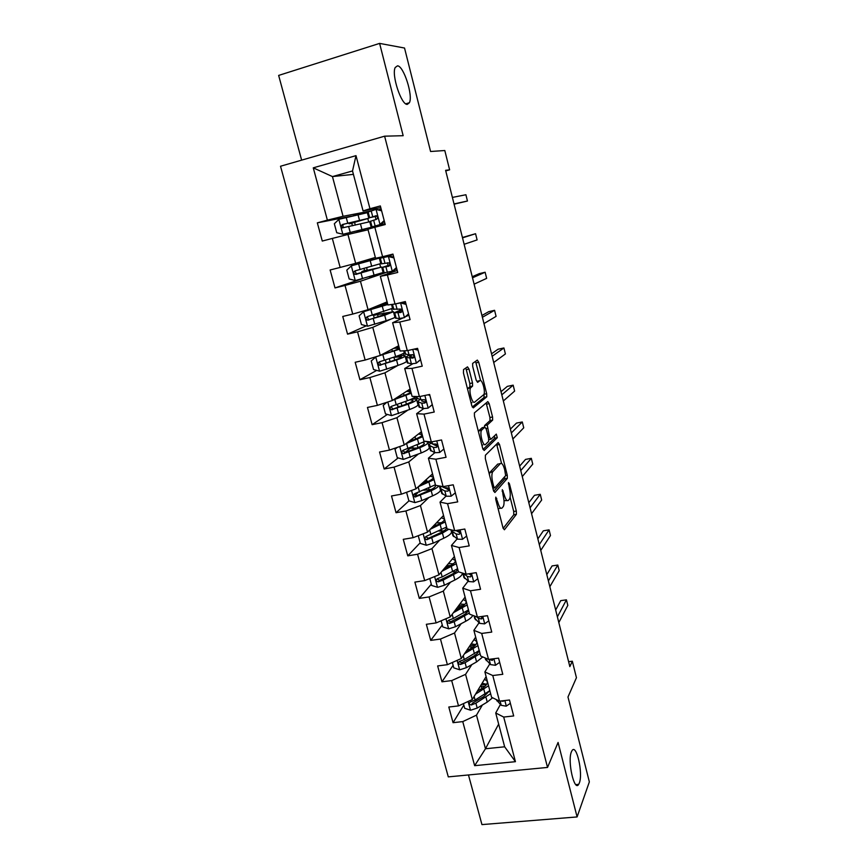 <?xml version="1.0" encoding="UTF-8"?>
<svg xmlns="http://www.w3.org/2000/svg" width="868" height="868" viewBox="0 0 868 868"><rect width="100%" height="100%" fill="white"/><g stroke="black" fill="none" stroke-linecap="round" stroke-linejoin="round"><path stroke-width="1.3" d="M495.802 497.136L495.78 499.588L503.039 528.004L504.406 529.773L516.384 514.344L516.33 511.046L509.429 483.758L508.464 482.554L509.418 488.38C510.482 493.122 510.547 496.615 509.603 498.872L508.409 500.369C506.999 501.422 505.577 499.491 504.145 494.565L502.29 489.661L503.19 495.682C504.286 500.5 504.351 504.08 503.364 506.413L502.116 507.975C500.652 509.093 499.176 507.14 497.711 502.116L495.802 497.136M407.287 104.388L409.392 102.739C413.244 95.719 403.739 65.935 397.511 65.827L395.2 67.509C391.294 74.8 401.352 105.191 407.287 104.388M579.336 783.001C583.285 773.421 576.385 743.008 571.979 750.701L571.426 751.796C567.281 760.856 574.28 792.18 578.674 784.357L579.336 783.001M468.991 369.074L467.516 366.86L463.523 369.605L463.436 372.947L471.812 405.747L473.299 407.884L486.774 396.795L486.688 393.714L478.745 362.271L477.335 360.09L472.626 363.421L472.713 366.48L476.196 380.206L477.628 382.354L479.863 380.672C482.055 378.6 485.733 391.522 483.834 394.571L474.677 402.112C472.42 404.434 468.525 391.164 470.521 387.92L472.593 386.076L472.517 382.94L468.991 369.074L466.279 369.649L465.704 368.097M468.47 774.961L481.946 824.6L577.101 816.94L589.35 781.894L567.976 697.015L576.439 677.713L572.327 661.221L569.842 666.613L445.609 170.323L449.624 169.835L444.807 150.522L430.582 151.499L404.531 48.033L379.609 43.4L278.65 75.418L301.641 160.146M577.101 816.94L558.081 742.444L547.534 767.431L384.611 136.178L403.164 135.701L379.609 43.4M485.386 455.244L485.342 458.695L493.501 490.648L494.901 492.525L507.324 478.398L507.259 475.165L499.523 444.503L498.178 442.571L485.386 455.244M482.727 448.474L474.46 416.108L474.395 412.886L487.816 401.591L489.194 403.653L492.568 416.976L492.644 420.09L487.241 425.07L489.595 437.222L490.984 439.208L496.301 434.108L497.288 437.689L484.17 450.481L482.727 448.474M547.534 767.431L448.289 776.882L280.516 166.244L384.611 136.178M351.768 216.132L317.33 222.848L322.278 241.054L332.325 238.418L340.158 267.442L330.133 269.981L335.005 287.926L345.019 285.453L352.744 314.075L342.751 316.451L347.558 334.147L357.54 331.826L365.157 360.046L355.186 362.271L359.927 379.717L369.876 377.558L377.396 405.378L367.457 407.45L372.133 424.669L382.05 422.651L389.461 450.091L379.566 452.022L384.166 468.991L394.061 467.125L401.363 494.185L391.501 495.975L396.047 512.717L405.899 510.981L413.103 537.683L403.273 539.332L407.754 555.845L417.573 554.251L424.691 580.594L414.882 582.102L419.309 598.399L429.096 596.934L436.116 622.92L426.34 624.298L430.712 640.378L440.467 639.054L447.389 664.693L437.646 665.94L441.964 681.803L451.685 680.599L458.51 705.901L448.81 707.019L453.063 722.686L462.752 721.601L474.644 765.674L515.44 761.681L504.655 746.795L495.726 712.997L500.402 704.48M317.33 222.848L327.388 220.147L313.272 167.839L355.999 155.643L369.963 208.732L380.347 205.944L385.218 224.541L374.835 227.264L382.593 256.711L392.944 254.096L397.728 272.433L387.399 274.982L395.027 304.017L405.345 301.554L410.076 319.63L399.768 322.028L407.298 350.639L417.584 348.35L422.239 366.166L411.974 368.401L419.396 396.611L429.638 394.473L434.228 412.04L423.996 414.123L431.32 441.942L441.53 439.957L446.054 457.284L435.866 459.205L443.081 486.644L453.248 484.8L457.718 501.888L447.562 503.668L454.68 530.728L464.814 529.035L469.219 545.885L459.096 547.524L466.116 574.215L476.217 572.652L480.557 589.274L470.478 590.772L477.4 617.105L487.469 615.683L491.755 632.078L481.697 633.445L488.532 659.409L498.558 658.128L502.789 674.295L492.774 675.532L499.512 701.149L509.505 699.999L513.682 715.948L503.7 717.055L515.44 761.681M375.367 257.438L355.652 263.319L347.938 234.458L368.054 229.781M382.593 256.711L375.584 258.284L367.913 229.217L374.835 227.264M347.938 234.458L332.325 238.418M355.652 263.319L340.158 267.442M387.106 301.88L368.054 309.692L360.448 281.232L385.208 272.791M390.047 271.955L390.296 272.877M397.229 270.49L380.347 276.317L387.92 304.961L395.027 304.017M360.448 281.232L345.019 285.453M368.054 309.692L352.744 314.075M387.399 274.982L380.347 276.317M398.694 345.746L380.282 355.413L372.773 327.355L390.85 319.153M408.904 315.182L406.332 316.375M402.936 317.959L392.618 322.744L400.083 350.998L407.298 350.639M372.773 327.355L357.54 331.826M380.282 355.413L365.157 360.046M399.768 322.028L392.618 322.744M410.13 389.016L392.336 400.517L384.936 372.839L397.913 365.428M412.691 363.833L404.716 368.52L412.072 396.383L419.396 396.611M384.936 372.839L369.876 377.558M392.336 400.517L377.396 405.378M411.974 368.401L404.716 368.52M421.414 431.732L404.238 444.991L396.936 417.692L407.71 410.217M423.617 408.665L416.64 413.678L423.899 441.15L431.32 441.942M396.936 417.692L382.05 422.651M404.238 444.991L389.461 450.091M423.996 414.123L416.64 413.678M432.546 473.874L415.967 488.858L408.763 461.928L418.181 454.192M443.895 449.016L439.653 452.488L434.792 452.716L428.401 458.195L435.562 485.299L443.081 486.644M408.763 461.928L394.061 467.125M415.967 488.858L401.363 494.185M435.866 459.205L428.401 458.195M443.537 515.484L427.533 532.127L420.438 505.567L428.901 497.483M439.707 487.154L440.694 486.221M446.033 496.127L440.011 502.116L447.074 528.851L454.68 530.728M420.438 505.567L405.899 510.981M427.533 532.127L413.103 537.683M447.562 503.668L440.011 502.116M454.387 556.54L438.958 574.822L431.949 548.619L439.696 540.135M457.143 538.919L451.458 545.44L458.423 571.806L466.116 574.215M431.949 548.619L417.573 554.251M438.958 574.822L424.691 580.594M459.096 547.524L451.458 545.44M465.096 597.086L450.221 616.942L443.309 591.086L450.47 582.189M468.145 581.148L462.742 588.178L469.621 614.186L477.4 617.105M443.309 591.086L429.096 596.934M450.221 616.942L436.116 622.92M470.478 590.772L462.742 588.178M475.675 637.112L461.331 658.508L454.517 633L461.201 623.68M482.499 617.723L481.718 618.873M479.027 622.801L473.885 630.342L480.666 656.002L488.532 659.409M454.517 633L440.467 639.054M461.331 658.508L447.389 664.693M481.697 633.445L473.885 630.342M486.113 676.628L472.3 699.532L465.574 674.349L471.834 664.606M489.78 663.911L484.876 671.94L491.57 697.264L499.512 701.149M465.574 674.349L451.685 680.599M472.3 699.532L458.51 705.901M492.774 675.532L484.876 671.94M498.655 724.086L485.472 748.759L476.489 715.156L482.38 704.99M476.489 715.156L462.752 721.601M504.655 746.795L485.472 748.759L474.644 765.674M503.7 717.055L495.726 712.997M445.761 170.887L449.624 169.835M572.327 661.221L568.605 661.687M353.417 174.359L332.455 176.584L343.077 216.295L370.538 211.022M373.511 208.96L373.782 210.002M380.781 207.593L363.074 210.924L352.516 170.953L332.455 176.584L313.272 167.839M377.83 226.483L377.613 225.626M375.996 219.463L375.226 216.544M388.072 265.456L387.367 262.765M399.833 310.234L399.519 309.051M355.999 155.643L352.516 170.953M343.077 216.295L327.388 220.147M369.963 208.732L363.074 210.924M463.827 705.087L453.063 722.686M453.118 665.311L441.964 681.803M442.279 625.014L430.712 640.378M431.298 584.197L419.309 598.399M420.166 542.836L407.754 555.845M435.107 525.173L434.911 524.456M417.877 492.688L415.078 495.259M408.969 500.858L396.047 512.717M440.521 486.189L439.664 486.991M427.306 489.877L425.765 490.04M423.964 483.302L423.606 481.946M409.891 448.637L404.814 452.662M398.162 457.913L384.166 468.991M415.859 448.42L414.665 448.311M399.161 406.539L398.162 407.2M387.388 414.427L372.133 424.669M415.338 398.792L414.926 397.219M376.723 370.397L359.927 379.717M403.924 355.511L403.37 353.417M366.274 325.836L347.558 334.147M378.99 314.162L378.763 313.294M392.347 311.645L391.663 309.019M362.206 278.769L335.005 287.926M385.088 272.802L369.063 276.838M367.316 270.274L366.643 267.735M364.972 261.474L364.744 260.606M382.354 273.735L382.159 272.997M380.618 267.181L379.783 264.002M378.274 258.273L378.123 257.709M370.43 211.065L352.853 215.872M357.215 232.298L356.932 231.235M355.305 225.116L354.567 222.338M370.419 228.512L370.191 227.644M368.683 221.915L367.815 218.627M366.274 212.779L366.036 211.9M498.102 508.691L500.771 508.203M504.004 500.641L507.151 500.586M503.147 528.384L513.769 514.789L513.715 511.491L510.113 497.234M501.552 463.393L496.615 444.112M493.697 491.299L504.634 478.973L504.829 476.565M493.74 486.557L494.727 487.881L505.664 475.621L504.666 469.588C503.266 464.684 501.834 462.677 500.391 463.566L492.557 471.997C491.592 474.308 491.657 477.867 492.753 482.662L493.74 486.557L492.514 486.785M498.861 463.848L500.391 463.566M489.313 474.275L490.16 472.073L497.755 464.054M484.387 427.251L484.691 425.439L490.008 420.611L489.932 417.497L486.156 402.98M483.042 449.45L494.597 438.286L494.554 435.779M481.805 429.942L481.49 430.376C479.44 433.631 483.292 447.085 485.505 444.449L488.651 441.389L488.586 438.166L486.297 429.183L484.886 427.154L481.805 429.942L479.103 430.463L478.463 431.765M481.87 445.132L482.803 444.969M482.51 427.62L484.886 427.154M479.103 430.463L482.207 427.674M467.559 389.092L469.892 386.64L469.816 383.504L466.279 369.649M471.053 402.752L471.964 402.665M477.823 381.095L479.863 380.672M480.59 380.575L475.545 361.327M472.268 407.049L484.008 397.49L484.019 394.126M463.425 703.622L464.684 708.277L470.619 710.241L477.216 708.071L487.241 702.093L492.601 697.774M475.566 694.118L488.532 685.785M486.319 677.398L485.733 677.268M477.335 691.188L481.512 688.747C486.026 686.002 487.914 683.507 487.176 681.271L484.572 679.177M489.823 690.646L475.078 700.075L470.293 701.941C468.709 703.492 469.067 704.501 471.367 704.968L475.903 703.178L490.626 693.706M486.351 684.787L481.339 684.537M481.87 688.53L481.241 686.143L484.756 686.469M489.248 691.188L483.628 696.678L472.463 703.145L471.367 704.968M481.241 686.143L480.384 686.132M486.666 684.331L482.141 683.214M510.373 703.308L506.185 706.183L501.227 705.315L496.062 699.467M557.386 616.855L566.435 599.842L567.813 605.376L558.818 622.584M500.955 700.986L503.201 701.301L504.026 700.628M555.672 609.987L560.739 600.645L566.435 599.842M452.358 662.479L453.812 667.872L459.78 669.814L466.42 667.655L476.586 661.926L482.771 656.913M478.018 652.562L477.107 652.237M464.564 653.691L477.921 645.618M475.892 637.947L475.208 637.806M466.398 650.946L470.836 648.494C475.404 645.868 477.346 643.535 476.662 641.485L474.015 639.586M479.223 650.533L464.261 659.561L459.584 661.34C457.816 662.87 458.13 663.911 460.517 664.454L465.096 662.696L480.047 653.637M475.143 645.423L470.13 645.391M471.194 648.298L470.814 646.866L473.299 646.953M478.865 650.859C478.409 652.671 476.434 654.559 472.962 656.534L461.657 662.74L459.476 661.709M470.814 646.866L469.121 646.888M475.848 644.631L471.172 643.828M441.139 620.794L442.799 626.935L448.789 628.844L455.494 626.718L465.801 621.228C469.566 619.199 471.899 617.246 472.81 615.379M467.006 612.472L465.346 612.124M453.378 612.732L467.168 604.92M465.335 597.976L464.521 597.857M455.288 610.193L460.007 607.73C464.651 605.213 466.648 603.043 466.007 601.188L463.295 599.495M468.492 609.911L453.302 618.515L448.68 620.219C446.803 621.716 447.063 622.779 449.483 623.408L454.148 621.694L469.317 613.058M463.393 605.636L458.575 605.788M460.376 607.535L461.212 607.058M468.286 610.074C468.102 611.842 466.062 613.774 462.167 615.868L450.644 621.835L448.474 620.631M460.257 607.079L457.534 607.177M464.781 604.443L459.931 603.987M499.664 662.327L495.465 665.3L490.518 664.606L485.375 658.801M548.392 580.92L557.798 565.046L559.198 570.656L549.845 586.703M488.934 659.355L492.319 660.396L493.339 658.79M546.818 574.627L552.081 565.925L557.798 565.046M488.803 620.804L484.594 623.875L479.668 623.354L474.666 618.168M539.288 544.561L549.075 529.871L550.475 535.534L540.753 550.41M476.575 616.79L478.333 618.287L481.339 618.938L482.022 616.454M481.339 618.938L482.413 617.354L481.165 616.573M537.867 538.865L543.335 530.815L549.075 529.871M429.779 578.533L431.635 585.455L437.656 587.332L444.416 585.227L454.865 579.998C459.986 577.361 462.481 575.039 462.362 573.043M455.657 571.914L452.803 571.676M441.964 571.263L456.275 563.701M454.637 557.495L453.671 557.397M443.949 568.909L449.038 566.413C453.747 564.026 455.809 562.019 455.223 560.37L452.412 558.894M457.61 568.746L442.192 576.916L437.526 578.587C435.66 579.998 435.877 581.083 438.177 581.842L443.06 580.139L458.564 571.849M457.512 569.017L457.469 568.865C457.675 570.504 455.591 572.446 451.23 574.67L439.609 580.345L437.342 579.065M446.619 565.741L450.796 565.491M448.105 566.869L445.544 567.021M453.356 563.799L448.734 563.668M418.257 535.697L420.329 543.422L426.372 545.267L433.186 543.184L443.798 538.214C449.505 535.447 452.022 533.158 451.36 531.357L450.948 529.805M443.852 530.901L438.937 531.064M430.3 529.252L445.241 521.928M443.808 516.493L442.626 516.427M432.362 527.115L437.928 524.554C442.713 522.297 444.828 520.453 444.297 519.01L441.335 517.773M446.597 527.039L426.221 536.391C424.387 537.726 424.55 538.833 426.731 539.712L442.43 533.082L448.723 529.252M446.412 527.169L446.477 527.277C447.02 528.753 444.915 530.641 440.152 532.919L428.358 538.312L426.069 536.934M434.25 525.151L436.854 525.053M433.978 526.366L433.024 526.431M436.365 522.937L437.884 522.818L437.591 521.679M441.432 522.71L437.884 522.818M407.352 492.004L406.647 492.568L408.871 500.825L414.947 502.626L421.815 500.586L432.568 495.878C438.362 493.263 440.955 491.179 440.358 489.628L439.403 485.982M431.244 489.53L423.703 490.246M418.322 486.72L434.054 479.603M432.828 474.948L431.363 474.948M420.459 484.8L426.676 482.141C431.515 480.015 433.707 478.344 433.23 477.118L430.051 476.131M435.432 484.789L414.774 493.621C412.962 494.89 413.081 496.008 415.132 496.984L431.19 490.68C435.291 488.879 437.83 487.274 438.807 485.874M434.998 485.049L435.432 485.483C435.92 486.753 433.75 488.467 428.922 490.615L416.966 495.726L414.644 494.228M423.627 482.011L422.488 483.932M423.812 481.762L426.904 481.425L426.383 479.451M428.575 481.273L426.904 481.425M406.647 492.568L407.244 492.037M477.801 578.728L473.592 581.885L468.677 581.549L463.805 576.992M530.088 507.78L540.243 494.304L541.665 500.033L531.563 513.704M463.241 573.314L467.32 576.417L470.304 576.927C471.942 575.831 471.725 574.746 469.653 573.672M470.304 576.927L471.433 575.462L468.861 573.791M528.818 502.702L534.493 495.303L540.243 494.304M466.659 536.077L462.427 539.332L457.534 539.18L452.814 535.274M458.141 531.834L459.031 531.183M520.767 470.564L531.314 458.337L532.757 464.13L522.276 476.554M451.469 529.936L452.304 531.433L456.167 533.983L459.118 534.341C460.745 533.288 460.572 532.192 458.608 531.053L455.212 530.641M459.118 534.341L460.279 533.017L456.959 531.064M519.661 466.116L525.541 459.4L531.314 458.337M455.353 492.84L451.121 496.203L446.239 496.236L441.671 492.991M447.66 489.444L448.691 488.825M511.35 432.915L522.286 421.956L523.74 427.815L512.869 438.98M441.107 486.286L440.423 488.283L441.096 488.89L444.85 490.973L447.79 491.179C449.385 490.17 449.255 489.064 447.411 487.87L443.971 487.642L441.693 486.395M448.94 489.975L444.72 487.849M510.395 429.107L516.503 423.085L522.286 421.956M408.926 441.66L409.783 440.705M397.273 447.389L395.005 449.288L397.251 457.653L403.36 459.422L421.197 452.966C427.078 450.514 429.747 448.647 429.215 447.356L427.946 442.55M416.846 448.029L409.023 448.333M405.931 443.678L422.727 436.702M421.718 432.872L419.819 432.958M408.134 441.975L415.262 439.154C420.177 437.168 422.423 435.66 422.011 434.662L418.484 433.989M425.222 441.291L403.164 450.275C401.374 451.479 401.45 452.608 403.381 453.671L419.797 447.704C425.689 445.273 428.369 443.429 427.848 442.17L425.19 441.313M423.02 442.55L424.246 443.147C424.68 444.188 422.445 445.729 417.541 447.747L405.421 452.564L403.077 450.948M410.412 440.217L413.678 439.783M430.441 443.114L429.096 445.284L433.382 447.367L434.792 452.716L430.376 450.156M433.382 447.367L436.3 447.421C437.863 446.445 437.776 445.338 436.051 444.091L432.492 443.993L428.217 441.953M501.812 394.831L513.162 385.164L514.626 391.088L503.342 400.962M437.418 446.358L432.655 444.047M501.02 391.674L507.346 386.369L513.162 385.164M386.813 402.318L383.2 405.41L385.479 413.895L391.609 415.62L409.663 409.479C415.631 407.19 418.387 405.54 417.92 404.521L416.618 399.562M400.105 406.484L397.728 406.126M392.987 400.094L411.237 393.226M410.445 390.22L407.862 390.481M395.114 398.716L403.696 395.591C408.687 393.736 410.998 392.412 410.64 391.642L406.528 391.349M415.642 396.492C414.958 397.533 412.202 398.965 407.352 400.766L391.403 406.343C389.634 407.483 389.667 408.622 391.49 409.761L408.253 404.141C414.231 401.873 416.987 400.246 416.531 399.258L412.191 398.77M409.87 399.79L412.908 400.235C413.287 401.059 410.987 402.416 406.007 404.293L393.714 408.806L392.813 408.882L391.349 407.059M396.112 398.076L396.817 398.097M432.307 404.705L428.032 408.155L423.183 408.589L418.929 406.734M428.032 408.155L432.286 404.586M429.866 395.363L427.935 394.831M419.83 399.443L417.616 401.721L421.761 403.175L424.658 403.067C426.188 402.123 426.145 401.005 424.517 399.714L420.861 399.747L416.64 398.032M492.167 356.281L503.917 347.959L505.404 353.949L493.718 362.488M425.711 402.144L421.805 401.016L421.631 399.822M491.548 353.808L498.091 349.218L503.917 347.959M376.235 356.661L371.233 360.936L373.544 369.529L379.707 371.211L397.978 365.406C404.032 363.28 406.864 361.847 406.474 361.11L405.128 355.999M375.855 356.856L399.595 349.164M399.03 347.016L395.135 347.612M380.748 355.175L391.967 351.431C397.034 349.717 399.421 348.589 399.117 348.035L393.801 348.318M403.761 350.813L404.184 352.408C404.564 353.102 401.71 354.491 395.634 356.574L379.468 361.804C377.743 362.889 377.732 364.039 379.446 365.244L396.546 359.992C402.611 357.898 405.454 356.488 405.074 355.782C404.39 355.262 401.385 355.479 396.058 356.455L395.873 356.488M394.712 360.122L393.964 357.301L401.417 356.748C401.732 357.345 399.367 358.506 394.311 360.253L381.844 364.451L380.802 364.495L379.479 362.564M393.964 357.301L392.846 357.518M420.579 359.808L416.249 363.215L411.421 363.855L407.331 362.726M416.249 363.215L420.503 359.536M418.061 350.184L414.09 349.12M416.141 348.665L417.779 349.099M410.293 354.86C407.059 356.151 405.616 357.052 405.974 357.551L412.853 358.093C414.351 357.171 414.34 356.043 412.81 354.719L409.067 354.893L405.009 353.905M482.402 317.276L494.576 310.31L496.084 316.375L483.975 323.558M413.819 357.334L409.674 356.553L412.517 354.621M481.957 315.485L488.738 311.655L494.576 310.31M387.464 303.952L363.725 311.645L359.102 315.844L361.446 324.556L367.631 326.205L386.13 320.715C392.282 318.773 395.2 317.569 394.875 317.113L393.486 311.851M363.725 311.645L387.801 304.494M387.464 303.225L380.162 304.733M387.443 303.854L378.828 305.276M391.544 304.473L392.553 308.303L367.381 316.646C365.667 317.688 365.623 318.838 367.24 320.097L384.676 315.236L393.454 311.71L377.591 314.39M382.864 315.485L382.397 313.728L389.775 312.675L369.811 319.489L368.65 319.489L367.446 317.417M378.828 313.543L377.515 314.108M382.397 313.728L373.511 315.344L378.806 313.5M406.083 304.375L400.43 302.91L395.83 303.822M400.43 302.91L401.417 302.498M408.676 314.292L404.304 317.655L399.497 318.502L395.58 318.111M404.304 317.655L408.568 313.858M401.819 302.4L405.844 303.442M401.613 309.659L394.17 312.773L400.875 312.491C402.34 311.579 402.361 310.451 400.94 309.106L393.215 309.171M472.517 277.803L485.125 272.237L486.655 278.368L474.112 284.161M401.71 311.916L397.902 311.786L401.797 309.952M472.246 276.718L479.266 273.648L485.125 272.237M370.853 270.241L370.679 269.568L361.837 271.597L364.332 270.632L364.159 268.418M375.616 259.087L351.431 265.792L346.799 270.122L349.186 278.964L355.392 280.559L383.124 272.519L381.692 267.094L365.927 270.577M351.431 265.792L379.316 258.1L364.94 261.322M375.605 259.065L359.493 262.83L364.896 261.17M379.327 258.132L380.77 263.59L355.11 270.859C353.439 271.868 353.363 273.019 354.882 274.321L381.681 267.051M370.679 269.568L377.971 268.006L357.616 273.897L356.325 273.854L355.283 271.586M367.251 270.035L365.895 270.469M393.942 257.915L388.267 256.494L379.804 258.295L393.041 254.508M388.267 256.494L383.569 257.308L393.063 254.563M396.611 268.136L393.486 270.99L383.656 272.877M395.135 269.492L396.839 269.015M392.184 271.445L396.459 267.539M389.58 256.093L393.736 257.134M389.851 264.957L382.202 267.387L388.734 266.248C390.166 265.348 390.22 264.219 388.875 262.841L381.269 263.818M462.514 237.854L475.566 233.72L477.107 239.915L464.13 244.288M389.331 265.923L385.967 266.4L389.819 265.098M462.427 237.496L475.566 233.72M352.755 225.745L351.529 223.358L349.088 223.825L357.876 221.34L357.735 220.808M368.802 218.215L367.348 212.693L338.965 219.3L334.332 223.76L336.741 232.722L342.979 234.273L371.2 227.318L356.965 231.344M342.979 234.273L367.468 228.273L356.987 231.441M353.189 222.729L368.813 218.259L342.676 224.432C341.026 225.409 340.918 226.559 342.361 227.893L369.746 221.763L371.2 227.286M353.222 222.816L351.529 223.358M342.361 227.893L343.858 227.579C342.361 226.19 342.513 225.029 344.292 224.096L365.081 219.224L357.876 221.34M381.616 210.805L375.92 209.416L367.663 212.193M375.92 209.416L381.453 210.164M379.077 209.589L381.171 209.079M384.372 221.329L381.247 224.269L375.345 226.027L385.001 223.727M381.247 224.269L371.558 227.004L385.012 223.77M379.891 224.573L384.177 220.559M370.083 221.394L376.43 219.354C377.83 218.454 377.895 217.315 376.636 215.915L369.139 217.792L376.918 216.143M376.831 216.056L372.925 216.826L376.083 215.698M454.094 204.186L467.451 201.018L454.029 203.926M467.451 201.018L465.899 194.747L452.402 197.416M496.485 502.333L497.711 502.116M502.116 491.147L503.234 490.952M502.963 494.771L504.145 494.565M508.355 483.943L509.429 483.758M513.715 511.491L516.33 511.046M513.726 514.865L516.33 514.42M495.617 498.633L496.778 498.438M496.897 445.002L499.523 444.503M505.729 475.447L507.259 475.165M504.634 478.973L507.259 478.507M492.872 488.207L494.445 487.935M490.16 472.073L492.85 471.584M491.516 482.879L492.753 482.662M486.568 404.184L489.194 403.653M489.932 417.497L492.568 416.976M489.899 420.752L492.536 420.231M484.691 425.439L487.36 424.919M486.091 428.488L487.317 428.249M488.402 437.45L489.595 437.222M488.836 439.62L490.67 439.262M494.597 438.286L497.223 437.787M469.816 383.504L472.517 382.94M469.74 386.824L472.452 386.26M468.21 387.974L470.923 387.41M476.109 362.835L478.745 362.271M484.051 394.256L486.688 393.714M484.008 397.49L486.644 396.947M468.123 701.452L470.467 710.198M485.95 697.232L487.241 702.093M483.845 689.279L485.136 694.15M475.903 703.178L477.216 708.071M474.123 696.505L475.078 700.075M506.304 706.107L504.84 700.541M496.973 700.964L496.659 699.76M501.227 705.315L500.109 701.084M503.288 700.715L502.963 701.311M457.111 660.385L459.628 669.76M475.284 657L476.586 661.926M473.147 648.938L474.46 653.875M465.096 662.696L466.42 667.655M463.23 655.687L464.261 659.561M461.657 662.74L460.517 664.454M445.946 618.754L448.637 628.79M464.478 616.237L465.801 621.228M462.308 608.067L463.642 613.079M454.148 621.694L455.494 626.718M452.185 614.327L453.302 618.515M450.698 621.813L449.526 623.398M495.574 665.224L493.87 658.725M486.362 660.678L485.7 658.183M490.518 664.606L489.205 659.615M493.187 658.812L492.221 660.396M484.713 623.788L482.76 616.345M475.61 619.85L474.601 616.052M479.668 623.354L478.333 618.287M434.629 576.569L437.505 587.278M453.53 574.931L454.865 579.998M445.121 568.334L444.959 567.715M451.338 566.663L452.684 571.73M443.06 580.139L444.416 585.227M440.987 572.413L442.192 576.916M439.609 580.345L438.383 581.81M423.161 533.809L426.221 545.212M442.43 533.082L443.798 538.214M440.206 524.706L441.573 529.849M431.808 538.03L433.186 543.184M429.649 529.936L430.94 534.764M428.358 538.312L427.099 539.657M411.541 490.474L414.796 502.583M431.19 490.68L432.568 495.878M429.096 489.693L428.673 488.109M422.477 483.042L422.694 483.845M428.944 482.185L430.322 487.393M420.416 495.357L421.815 500.586M418.159 486.883L419.537 492.047M416.966 495.726L415.663 496.93M473.711 581.799L471.498 573.379M464.705 578.489L463.371 573.412M468.677 581.549L467.32 576.417M462.546 539.245L460.083 529.827M453.66 536.576L452.304 531.433M457.534 539.18L456.167 533.983M451.241 496.116L448.496 485.668M442.474 494.109L441.096 488.89M443.971 487.642L443.689 486.536M446.239 496.236L444.85 490.973M448.919 490.062L447.79 491.179M410.77 440.933L409.566 441.172M399.757 446.532L403.208 459.378M419.797 447.704L421.197 452.966M417.92 447.595L417.248 445.045M413.222 448.496L412.777 446.825M415.642 439.002L415.023 436.658M417.519 439.099L418.918 444.373M408.871 452.098L410.282 457.403M406.56 443.439L407.971 448.745M405.421 452.564L404.065 453.639M439.772 452.391L436.756 440.89M428.857 442.441L428.651 441.66M431.125 451.056L429.736 445.783M432.492 443.993L431.928 441.823M437.363 446.532L436.3 447.421M387.812 401.982L391.457 415.577M408.253 404.141L409.663 409.479M406.398 404.152L405.66 401.396M401.862 405.833L401.135 403.067M399.54 397.099L399.258 396.036M404.087 395.45L403.511 393.291M405.931 395.417L407.352 400.766M397.164 408.264L398.596 413.635M394.821 399.475L396.253 404.857M393.714 408.806L392.303 409.75M428.152 408.058L424.853 395.472M417.334 398.694L416.759 396.535M419.635 407.428L418.224 402.079M420.861 399.747L420.004 396.492M423.183 408.589L421.761 403.175M425.591 402.405L424.658 403.067M375.736 356.954L379.555 371.178M396.546 359.992L397.978 365.406M390.112 361.685L389.32 358.701M387.757 352.831L387.443 351.649M392.369 351.301L391.848 349.337M394.202 351.149L395.634 356.574M385.294 363.811L386.748 369.258M382.918 354.914L384.383 360.372M381.844 364.451L380.39 365.254M416.369 363.117L412.777 349.413M405.649 354.35L404.705 350.77M407.982 363.204L406.549 357.779M409.067 354.893L407.906 350.509M411.421 363.855L409.978 358.365M413.591 357.67L412.853 358.093M363.616 311.742L367.479 326.162M384.676 315.236L386.13 320.715M378.198 316.929L377.623 314.748M375.811 307.956L375.464 306.654M380.488 306.545L380.086 305.004M382.3 306.263L383.754 311.764M373.262 318.751L374.737 324.274M370.853 309.724L372.339 315.268M369.811 319.489L368.314 320.14M404.423 317.547L400.593 302.954M393.801 309.388L392.477 304.353M396.166 318.372L394.723 312.871M397.099 309.42L395.645 303.865M399.497 318.502L398.032 312.936M367.251 270.013L364.169 270.783M351.323 265.901L355.24 280.516M372.643 269.861L374.119 275.416M366.122 271.554L365.905 270.718M363.703 262.462L363.562 261.897M370.235 260.769L371.71 266.346M361.066 273.073L362.564 278.671M358.625 263.915L360.122 269.525M357.616 273.897L356.064 274.407M392.303 271.337L388.419 256.537M381.79 263.818L380.314 258.219M384.188 272.921L382.723 267.344M384.98 263.297L383.482 257.633M387.399 272.509L385.913 266.867M338.856 219.42L342.827 234.241M360.448 223.846L361.945 229.488M353.113 222.642L352.929 221.98M358.007 214.635L359.504 220.288M348.697 226.743L350.216 232.418M346.224 217.456L347.743 223.152M344.292 224.096L342.676 224.432M380.01 224.465L376.072 209.459M369.616 217.597L368.119 211.922M372.046 226.83L370.56 221.177M372.676 216.523L371.168 210.783M375.128 225.875L373.631 220.147M405.768 103.813L409.392 102.739M575.831 784.618L578.674 784.357M513.769 514.789L516.384 514.344M504.709 478.865L507.324 478.398M489.856 472.496L492.557 471.997M490.008 420.611L492.644 420.09M484.572 425.602L487.241 425.07M494.662 438.199L497.288 437.689M478.778 430.897L481.49 430.376M469.892 386.64L472.593 386.076M467.809 388.484L470.521 387.92M484.138 397.327L486.774 396.795M487.339 681.923L487.176 681.271M503.538 700.693L503.201 701.301M476.814 642.081L476.662 641.485M466.149 601.73L466.007 601.188M450.644 621.835L449.483 623.408M485.147 657.944L485.581 659.582M493.295 658.801L492.319 660.396M474.047 615.846L474.85 618.873M439.371 580.41L438.177 581.842M427.957 538.41L426.731 539.712M416.39 495.823L415.132 496.984M462.807 573.173L463.979 577.621M451.61 530.695L452.955 535.827M440.423 488.283L441.801 493.48M411.161 440.781L409.653 441.074M404.672 452.651L403.381 453.671M429.096 445.284L430.485 450.557M397.294 404.477L397.772 406.267M392.813 408.882L391.49 409.761M416.239 396.513L416.727 398.336M417.616 401.721L419.016 407.059M385.425 360.014L386.227 362.998M380.802 364.495L379.446 365.244M404.195 350.791L405.074 354.122M405.974 357.551L407.396 362.965M378.784 313.391L377.254 313.76M373.511 315.344L374.26 318.144M371.613 308.238L371.851 309.149M368.65 319.489L367.24 320.097M391.967 304.418L393.258 309.312M394.17 312.773L395.613 318.263M367.218 269.915L364.332 270.632M361.837 271.597L362.119 272.661M359.493 262.83L359.688 263.546M356.325 273.854L354.882 274.321M379.804 258.295L381.28 263.872M382.202 267.387L383.667 272.943M348.86 222.968L349.088 223.825M367.641 212.139L369.139 217.792M370.072 221.362L371.558 227.004"/></g></svg>
